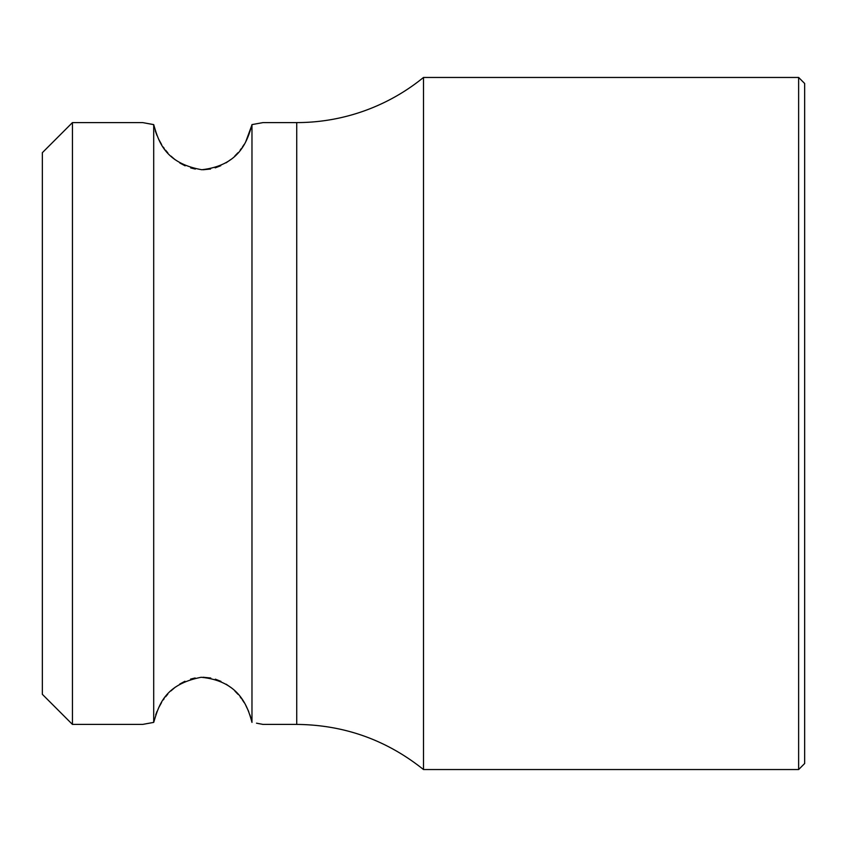 <?xml version="1.0" encoding="UTF-8"?>
<svg xmlns="http://www.w3.org/2000/svg" width="847" height="847" viewBox="0 0 847 847"><rect width="100%" height="100%" fill="white"/><g stroke="black" fill="none" stroke-linecap="round" stroke-linejoin="round"><path stroke-width="1.27" d="M72.44 122.593L72.44 724.407L42.35 694.318L42.35 152.682L72.44 122.593L142.656 122.593L153.709 124.647M256.514 723.179L263.015 724.407L296.725 724.407L296.725 122.593A200.601 200.601 0 0 0 423.5 77.458L423.5 769.542L798.636 769.542L798.636 77.458L423.5 77.458M251.633 720.786L249.96 714.9M248.679 711.469L245.768 705.382M244.105 702.534L242.39 699.908M241.575 698.764L240.167 696.901M238.018 694.339L234.926 691.099M230.522 687.266L226.17 684.207M220.951 681.369L215.307 679.167M210.755 678.024L203.079 677.251M195.149 677.971L190.607 679.093M184.964 681.253L179.755 684.058M175.361 687.097L170.903 690.94M167.77 694.201L165.599 696.774M164.138 698.701L163.312 699.866M161.608 702.459L158.643 707.806M156.991 711.469L155.732 714.804M153.858 721.58L153.699 722.396L152.344 722.618M155.266 130.766L156.917 135.351M158.558 139.024L161.618 144.562M163.291 147.103L164.223 148.416M165.578 150.194L167.854 152.894M170.988 156.134L175.128 159.723M179.829 162.995L185.144 165.832M190.734 167.939L195.339 169.061M203.132 169.749L210.575 169.019M215.18 167.865L220.781 165.716M226.075 162.846L230.755 159.554M234.852 155.975L237.933 152.767M240.188 150.067L241.511 148.331M242.411 147.06L244.095 144.498M245.852 141.46L251.855 125.197M72.44 724.407L142.656 724.407L153.699 722.396C158.77 705.89 163.947 684.598 201.163 677.282C238.346 680.882 247.398 705.106 251.972 722.396L251.972 124.604L263.015 122.593L251.972 124.604C247.112 142.169 238.875 165.409 201.808 169.739C164.371 163.069 158.505 140.835 153.699 124.604L142.656 122.593M153.699 124.604L153.699 722.396M798.636 769.542L804.65 763.528L804.65 83.472L798.636 77.458M263.015 122.593L296.725 122.593M423.5 769.542C386.433 739.918 344.178 724.873 296.725 724.407"/></g></svg>
